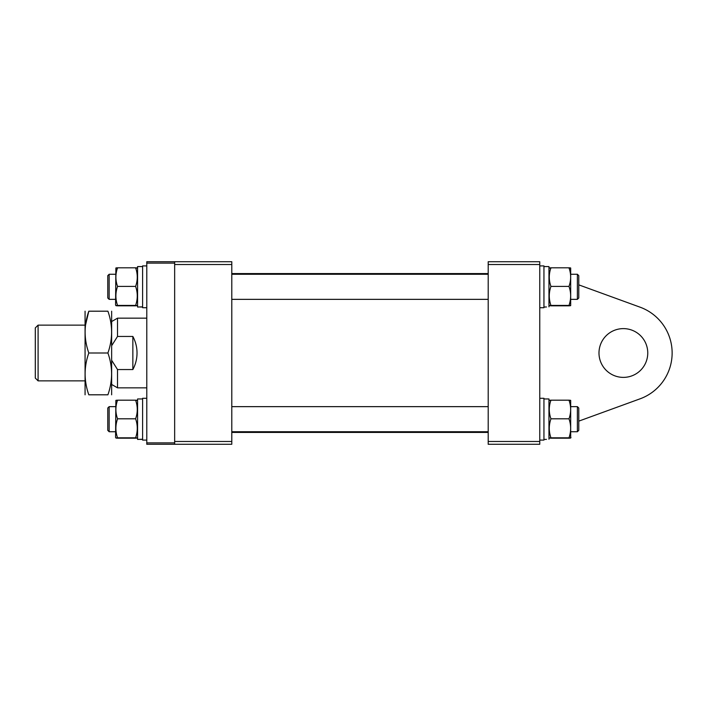 <?xml version="1.0" encoding="UTF-8"?>
<svg xmlns="http://www.w3.org/2000/svg" width="706" height="706" viewBox="0 0 706 706"><rect width="100%" height="100%" fill="white"/><g stroke="black" fill="none" stroke-linecap="round" stroke-linejoin="round"><path stroke-width="1.06" d="M598.988 353A24.383 24.383 0 0 1 623.372 328.617A24.383 24.383 0 0 1 647.764 353A24.383 24.383 0 0 1 623.372 377.383A24.383 24.383 0 0 1 598.988 353M539.763 261.723L539.763 264.512L488.199 264.512L488.199 261.723L539.763 261.723M539.763 441.488L539.763 444.277L488.199 444.277L488.199 441.488L539.763 441.488L539.763 264.512M488.199 441.488L488.199 264.512M578.779 284.862L640.06 307.172A48.776 48.776 0 0 1 640.06 398.828L578.779 421.138M174.656 261.723L174.656 263.117L146.786 263.117L146.786 261.723L231.789 261.723L231.789 444.277L146.786 444.277L146.786 442.883L174.656 442.883L174.656 444.277M231.789 264.512L174.656 264.512L174.656 441.488L231.789 441.488M107.762 430.342L107.762 408.042L109.156 406.647L109.156 431.737L115.572 431.737L109.156 431.737L107.762 430.342L109.156 431.737M577.384 406.647L578.779 408.042L578.779 430.342L577.384 431.737L577.384 406.647L570.977 406.647M174.656 263.117L174.656 442.883M146.786 263.117L146.786 442.883M38.089 380.869L35.3 378.081L35.3 327.919L38.089 325.131L38.089 380.869L84.773 380.869M111.945 321.38L117.523 318.159L117.523 336.453L132.852 336.453C135.614 341.625 137.008 347.14 137.026 353C137.008 358.86 135.614 364.375 132.852 369.547L117.523 369.547L117.523 387.841L146.786 387.841M111.945 360.74L117.523 369.547M117.523 336.453L111.945 345.26M132.852 369.547L132.852 336.453M85.073 311.196L85.073 394.804M107.912 353L88.806 353C83.899 366.891 83.899 380.825 88.806 394.804C83.899 394.804 83.899 394.804 88.806 394.804C83.899 394.804 83.899 394.804 88.806 394.804L107.912 394.804C112.81 394.804 112.81 394.804 107.912 394.804C112.81 380.825 112.81 366.891 107.912 353C112.81 339.03 112.81 325.095 107.912 311.196C112.81 311.196 112.81 311.196 107.912 311.196C112.81 311.196 112.81 311.196 107.912 311.196L88.806 311.196C83.899 311.196 83.899 311.196 88.806 311.196L85.514 325.131M111.645 311.196L111.645 394.804M110.807 383.508L111.389 379.157M88.806 353C83.899 339.101 83.899 325.166 88.806 311.196M539.763 398.29L543.947 398.29L543.947 440.094L539.763 440.094L543.947 440.094M543.947 439.423L546.453 439.379M543.947 398.961L548.959 398.961L548.959 439.22M570.677 438.002L570.677 400.381M568.992 418.808C571.207 425.127 571.207 431.463 568.992 437.808C571.207 437.941 571.207 438.064 568.992 438.197C571.207 438.064 571.207 437.941 568.992 437.808L550.945 437.808C548.738 431.49 548.738 425.153 550.945 418.808C548.738 412.613 548.738 406.409 550.945 400.187L568.992 400.187C571.207 406.382 571.207 412.586 568.992 418.808L550.945 418.808M550.945 438.197C548.738 438.064 548.738 437.941 550.945 437.808C548.738 437.941 548.738 438.064 550.945 438.197L568.992 438.197M568.992 400.576C571.207 400.443 571.207 400.32 568.992 400.187M550.945 400.187C548.738 400.32 548.738 400.443 550.945 400.576M539.763 265.906L543.947 265.906L543.947 307.71L539.763 307.71M543.947 307.039L546.453 306.986M543.947 266.577L548.959 266.577L548.959 306.836M570.677 305.619L570.677 267.989M568.992 286.415C571.207 292.734 571.207 299.07 568.992 305.424C571.207 305.548 571.207 305.68 568.992 305.813C571.207 305.68 571.207 305.548 568.992 305.424L550.945 305.424C548.738 299.106 548.738 292.769 550.945 286.415C548.738 280.229 548.738 274.025 550.945 267.803L568.992 267.803C571.207 273.99 571.207 280.203 568.992 286.415L550.945 286.415M550.945 305.813C548.738 305.68 548.738 305.548 550.945 305.424C548.738 305.548 548.738 305.68 550.945 305.813L568.992 305.813M568.992 268.192C571.207 268.059 571.207 267.936 568.992 267.803C571.207 267.936 571.207 268.059 568.992 268.192M550.945 267.803C548.738 267.936 548.738 268.059 550.945 268.192C548.738 268.059 548.738 267.936 550.945 267.803M107.762 297.958L107.762 275.658L109.156 274.263L109.156 299.353L115.572 299.353L109.156 299.353L107.762 297.958M577.384 274.263L578.779 275.658L578.779 297.958L577.384 299.353L577.384 274.263L570.977 274.263M135.605 418.808C137.811 425.127 137.811 431.463 135.605 437.808C137.811 437.941 137.811 438.064 135.605 438.197C137.811 438.064 137.811 437.941 135.605 437.808L117.558 437.808C115.343 431.49 115.343 425.153 117.558 418.808C115.343 412.613 115.343 406.409 117.558 400.187L135.605 400.187C137.811 406.382 137.811 412.586 135.605 418.808L117.558 418.808M115.572 437.482L115.872 400.381M117.558 438.197C115.343 438.064 115.343 437.941 117.558 437.808C115.343 437.941 115.343 438.064 117.558 438.197L135.605 438.197M135.605 400.576C137.811 400.443 137.811 400.32 135.605 400.187C137.811 400.32 137.811 400.443 135.605 400.576M117.558 400.187C115.343 400.32 115.343 400.443 117.558 400.576C115.343 400.443 115.343 400.32 117.558 400.187M142.603 439.423L140.097 439.379M142.603 398.961L137.582 398.961L137.582 439.423L142.603 439.22M146.786 398.29L142.603 398.29L142.603 440.094L146.786 440.094L142.603 440.094M135.605 286.415C137.811 292.734 137.811 299.07 135.605 305.424C137.811 305.548 137.811 305.68 135.605 305.813C137.811 305.68 137.811 305.548 135.605 305.424L117.558 305.424C115.343 299.106 115.343 292.769 117.558 286.415C115.343 280.229 115.343 274.025 117.558 267.803L135.605 267.803C137.811 273.99 137.811 280.203 135.605 286.415L117.558 286.415M115.572 305.098L115.872 267.989M117.558 305.813C115.343 305.68 115.343 305.548 117.558 305.424C115.343 305.548 115.343 305.68 117.558 305.813L135.605 305.813M135.605 268.192C137.811 268.059 137.811 267.936 135.605 267.803C137.811 267.936 137.811 268.059 135.605 268.192M117.558 267.803C115.343 267.936 115.343 268.059 117.558 268.192C115.343 268.059 115.343 267.936 117.558 267.803M142.603 307.039L140.097 306.986M142.603 266.577L137.582 266.577L137.582 307.039L142.603 306.836M146.786 265.906L142.603 265.906L142.603 307.71L146.786 307.71L142.603 307.71M488.199 432.434L231.789 432.434M488.199 273.566L231.789 273.566M231.789 431.737L488.199 431.737M577.384 431.737L570.977 431.737L577.384 431.737L578.779 430.342M109.156 406.647L115.572 406.647M231.789 406.647L488.199 406.647M84.773 325.131L38.089 325.131M117.523 318.159L146.786 318.159M111.945 384.62L117.523 387.841M548.959 437.482L549.259 438.011L548.959 437.482M548.959 400.902L549.259 400.381M548.959 305.098L549.259 305.619M548.959 268.518L549.259 267.989M570.977 437.482L570.677 438.011M231.789 299.353L488.199 299.353M570.977 299.353L577.384 299.353M109.156 274.263L115.572 274.263M231.789 274.263L488.199 274.263M137.582 400.893L137.291 400.381M137.582 305.107L137.291 305.619L137.582 305.107M137.582 268.509L137.291 267.989"/></g></svg>

